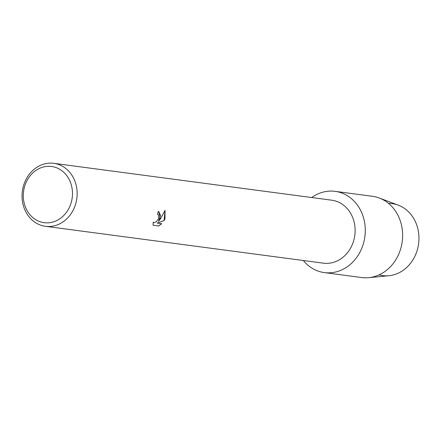 <?xml version="1.0" encoding="UTF-8"?>
<svg xmlns="http://www.w3.org/2000/svg" width="441" height="441" viewBox="0 0 441 441"><rect width="100%" height="100%" fill="white"/><g stroke="black" fill="none" stroke-linecap="round" stroke-linejoin="round"><path stroke-width="0.66" d="M388.538 203.406A36.3 31.405 97.6 0 1 416.095 253.459A36.3 31.405 97.6 0 1 379.056 274.881M53.769 163.33L331.753 200.197A31.758 27.48 97.6 0 1 352.629 243.785A31.758 27.48 97.6 0 1 323.396 263.167L45.417 226.299A31.758 27.48 97.6 0 1 24.542 182.712A31.758 27.48 97.6 0 1 53.769 163.33A31.758 27.48 97.6 0 1 74.645 206.912A31.758 27.48 97.6 0 1 45.417 226.299M362.055 247.583A40.98 35.456 97.6 0 1 303.342 260.51A40.98 35.456 97.6 0 0 324.344 272.593A40.98 35.456 97.6 0 0 362.055 247.583A40.98 35.456 97.6 0 0 353.555 200.6A40.98 35.456 97.6 0 0 311.699 197.54A40.98 35.456 97.6 0 1 335.121 191.344A40.98 35.456 97.6 0 1 362.055 247.583M160.133 218.251L158.435 221.498L160.805 218.339L165.044 210.346L164.967 218.896L164.162 220.561L157.172 223.107L161.72 223.708L158.644 225.974L153.044 225.23L153.242 222.148L154.014 222.699L156.268 221.762L158.313 218.973L158.628 218.052L158.424 214.988L157.531 214.387A31.758 27.48 -82.4 0 0 158.231 211.432L158.826 211.608L160.133 218.251M70.251 205.385A28.345 24.525 97.6 0 1 37.65 220.726A28.345 24.525 97.6 0 1 25.534 183.787A28.345 24.525 97.6 0 1 58.14 168.445A28.345 24.525 97.6 0 1 70.251 205.385M157.536 214.37L157.856 214.475M153.038 225.213L158.644 225.974M158.799 211.592L160.53 215.539L158.435 221.498M153.666 222.589L153.231 222.203M158.589 225.946L161.643 223.703M157.172 223.107L164.107 220.533L165.022 210.396M335.121 191.344L372.474 196.3A40.98 35.456 97.6 0 1 379.288 198.015L398.267 205.159A36.3 31.405 97.6 0 1 416.095 253.459A36.3 31.405 97.6 0 1 388.907 275.724L368.72 277.67A40.98 35.456 97.6 0 1 361.697 277.549L324.344 272.593M379.288 198.015A40.98 35.456 97.6 0 1 399.408 252.539A40.98 35.456 97.6 0 1 368.72 277.67"/></g></svg>
